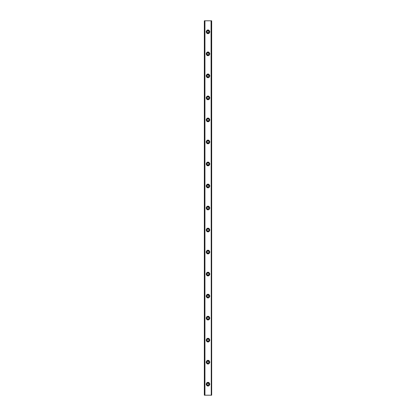 <?xml version="1.0" encoding="UTF-8"?>
<svg xmlns="http://www.w3.org/2000/svg" width="416" height="416" viewBox="0 0 416 416"><rect width="100%" height="100%" fill="white"/><g stroke="black" fill="none" stroke-linecap="round" stroke-linejoin="round"><path stroke-width="0.62" d="M206.71 187.148L207.36 187.595L208.64 187.595M209.17 187.268L209.742 185.978M209.654 185.422L208.64 184.356M208 187.075C206.575 186.347 206.575 185.614 208 184.876L209.102 185.978L208 187.075L207.366 186.878M208.634 185.073L208 184.876M207.366 385.091L208 385.289C206.575 384.561 206.575 383.822 208 383.089L209.102 384.186L208 385.289M208.634 383.287L208 383.089M207.366 341.042L208.78 340.922M208.634 339.243L208 339.04C209.425 339.773 209.425 340.506 208 341.245C206.575 340.512 206.575 339.778 208 339.04M207.366 296.993L208 297.196C206.575 296.462 206.575 295.729 208 294.991L209.102 296.093L208 297.196M208.634 295.194L208 294.991M207.366 252.949L208.78 252.824M208.634 251.144L208 250.947C209.425 251.675 209.425 252.413 208 253.146C206.575 252.418 206.575 251.685 208 250.947M207.366 208.9L208 209.102C206.575 208.369 206.575 207.636 208 206.898L209.102 208L208 209.102M208.634 207.1L208 206.898M207.366 164.856L208.78 164.731M208.634 163.051L208 162.854C209.425 163.582 209.425 164.315 208 165.053C206.575 164.325 206.575 163.587 208 162.854M207.366 120.806L208.78 120.687M208.634 119.007L208 118.804C209.425 119.538 209.425 120.271 208 121.009C206.575 120.276 206.575 119.543 208 118.804M207.366 76.757L208 76.96C206.575 76.227 206.575 75.494 208 74.755L209.102 75.858L208 76.96M208.634 74.958L208 74.755M207.366 32.713L208.78 32.588M209.082 32.006L208 32.911C206.575 32.183 206.575 31.45 208 30.711L209.102 31.814M208.634 30.909L208 30.711M207.366 54.735L208 54.938C206.575 54.205 206.575 53.472 208 52.733L209.102 53.836L208 54.938M208.634 52.936L208 52.733M207.366 98.784L208.78 98.66M208.634 96.98L208 96.782C209.425 97.51 209.425 98.244 208 98.982C206.575 98.254 206.575 97.521 208 96.782M207.366 142.828L208.78 142.709M208.634 141.029L208 140.826C209.425 141.56 209.425 142.293 208 143.031C206.575 142.298 206.575 141.565 208 140.826M207.366 230.927L208 231.124C206.575 230.396 206.575 229.658 208 228.925C209.425 229.653 209.425 230.386 208 231.124M208.634 229.122L208 228.925M207.366 274.971L208.78 274.851M208.634 273.172L208 272.969C209.425 273.702 209.425 274.435 208 275.174C206.575 274.44 206.575 273.707 208 272.969M207.366 319.02L208.78 318.895M208.634 317.216L208 317.018C209.425 317.746 209.425 318.479 208 319.218C206.575 318.49 206.575 317.756 208 317.018M207.366 363.064L208 363.267C206.575 362.534 206.575 361.8 208 361.062L209.102 362.164L208 363.267M208.634 361.265L208 361.062M206.71 363.334L207.36 363.787L208.64 363.787M209.17 363.459L209.742 362.164M209.654 361.613L208.64 360.542M208 363.906C205.93 364.53 205.93 359.804 208 360.422C210.07 359.804 210.07 364.53 208 363.906M208 364.026C205.603 362.783 205.603 361.546 208 360.303C210.397 361.546 210.397 362.783 208 364.026M211.302 395.2L211.063 20.8L204.937 20.8L204.937 395.2L211.25 395.2L211.25 20.8L211.671 20.8L211.671 395.2L211.302 395.2L211.302 20.8M208 386.048C205.603 384.81 205.603 383.568 208 382.33C210.397 383.568 210.397 384.805 208 386.048M208 341.999C205.603 340.761 205.603 339.524 208 338.281C210.397 339.518 210.397 340.761 208 341.999M208 319.977C205.603 318.739 205.603 317.496 208 316.259C210.397 317.496 210.397 318.739 208 319.977M208 297.955C205.603 296.717 205.603 295.474 208 294.237C210.397 295.474 210.397 296.712 208 297.955M208 275.933C205.603 274.69 205.603 273.452 208 272.21C210.397 273.452 210.397 274.69 208 275.933M208 253.906C205.603 252.668 205.603 251.43 208 250.188C210.397 251.425 210.397 252.668 208 253.906M208 231.884C205.603 230.646 205.603 229.403 208 228.166C210.397 229.403 210.397 230.641 208 231.884M208 209.862C205.603 208.619 205.603 207.381 208 206.138C210.397 207.381 210.397 208.619 208 209.862M208 187.834C205.603 186.597 205.603 185.359 208 184.116C210.397 185.354 210.397 186.597 208 187.834M208 165.812C205.603 164.575 205.603 163.332 208 162.094C210.397 163.332 210.397 164.57 208 165.812M208 143.79C205.603 142.548 205.603 141.31 208 140.067C210.397 141.31 210.397 142.548 208 143.79M208 121.763C205.603 120.526 205.603 119.288 208 118.045C210.397 119.283 210.397 120.526 208 121.763M208 99.741C205.603 98.504 205.603 97.261 208 96.023C210.397 97.261 210.397 98.504 208 99.741M208 77.719C205.603 76.482 205.603 75.239 208 74.001C210.397 75.239 210.397 76.476 208 77.719M208 55.697C205.603 54.454 205.603 53.217 208 51.974C210.397 53.217 210.397 54.454 208 55.697M208 33.67C205.603 32.432 205.603 31.195 208 29.952C210.397 31.19 210.397 32.432 208 33.67M208 30.066C205.93 29.448 205.93 34.174 208 33.556C210.07 34.174 210.07 29.448 208 30.066M206.71 32.984L208 33.556M209.17 33.103L209.742 31.814M209.654 31.257L208.64 30.191M208 55.578C205.93 56.196 205.93 51.47 208 52.094C210.07 51.47 210.07 56.196 208 55.578L206.71 55.006M209.17 55.125L209.742 53.836M209.654 53.279L208.64 52.213M208 77.605C205.93 78.224 205.93 73.497 208 74.116C210.07 73.497 210.07 78.224 208 77.605L206.71 77.028M208 74.116L207.36 74.235M209.17 77.152L209.742 75.858M209.654 75.306L208.64 74.235M208 99.627C205.93 100.246 205.93 95.519 208 96.138C210.07 95.519 210.07 100.246 208 99.627L206.71 99.055M208 96.138L207.36 96.262M209.17 99.174L209.742 97.885M209.654 97.328L208.64 96.262M206.71 121.077L208 121.649C205.93 122.268 205.93 117.541 208 118.165C210.07 117.541 210.07 122.268 208 121.649L208.64 121.529M208 118.165L207.36 118.284M209.17 121.196L209.742 119.907M209.654 119.35L208.64 118.284M208 143.671C205.93 144.295 205.93 139.568 208 140.187C210.07 139.568 210.07 144.295 208 143.671L206.71 143.099M208 140.187L207.36 140.306M209.17 143.224L209.742 141.929M209.654 141.378L208.64 140.306M208 165.698C205.93 166.317 205.93 161.59 208 162.209C210.07 161.59 210.07 166.317 208 165.698L206.71 165.126M209.17 165.246L209.742 163.951M209.654 163.4L208.64 162.334M208 187.72C205.93 188.339 205.93 183.612 208 184.231C210.07 183.612 210.07 188.339 208 187.72M208 209.742C205.93 210.361 205.93 205.639 208 206.258C210.07 205.639 210.07 210.361 208 209.742L206.71 209.17M209.17 209.29L209.742 208M209.654 207.444L208.64 206.378M208 231.769C205.93 232.388 205.93 227.661 208 228.28C210.07 227.661 210.07 232.388 208 231.769L206.71 231.192M209.17 231.317L209.742 230.022M209.654 229.471L208.64 228.405M208 253.791C205.93 254.41 205.93 249.683 208 250.302C210.07 249.683 210.07 254.41 208 253.791L206.71 253.219M208 250.302L207.36 250.427M209.17 253.339L209.742 252.049M209.654 251.493L208.64 250.427M208 275.813C205.93 276.432 205.93 271.705 208 272.329C210.07 271.705 210.07 276.432 208 275.813L206.71 275.241M208 272.329L207.36 272.449M209.17 275.361L209.742 274.071M209.654 273.515L208.64 272.449M208 297.835C205.93 298.459 205.93 293.732 208 294.351C210.07 293.732 210.07 298.459 208 297.835L206.71 297.263M208 294.351L207.36 294.471M209.17 297.388L209.742 296.093M209.654 295.542L208.64 294.471M206.71 319.29L208 319.862C205.93 320.481 205.93 315.754 208 316.373C210.07 315.754 210.07 320.481 208 319.862L208.64 319.738M209.17 319.41L209.742 318.115M209.654 317.564L208.64 316.498M208 341.884C205.93 342.503 205.93 337.776 208 338.395C210.07 337.776 210.07 342.503 208 341.884L206.71 341.312M209.17 341.432L209.742 340.142M209.654 339.586L208.64 338.52M208 385.934C205.93 386.552 205.93 381.826 208 382.444C210.07 381.826 210.07 386.552 208 385.934L206.71 385.356M208 382.444L207.36 382.569M209.17 385.481L209.742 384.186M209.654 383.635L208.64 382.569M204.698 20.8L204.329 20.8L204.329 395.2L204.937 395.2L204.937 20.8L204.698 395.2"/></g></svg>
